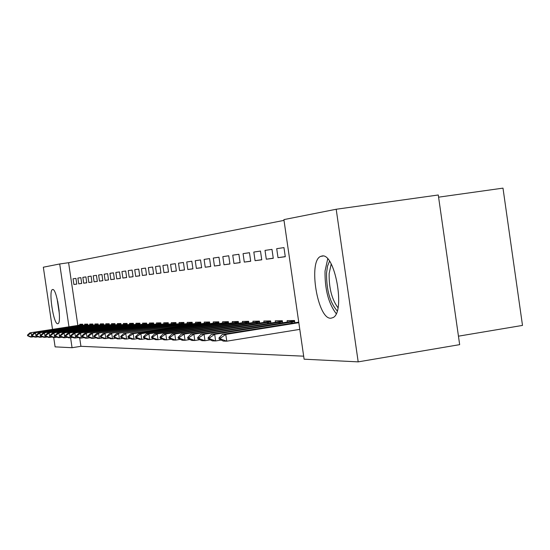 <?xml version="1.0" encoding="UTF-8"?>
<svg xmlns="http://www.w3.org/2000/svg" width="550" height="550" viewBox="0 0 550 550"><rect width="100%" height="100%" fill="white"/><g stroke="black" fill="none" stroke-linecap="round" stroke-linejoin="round"><path stroke-width="0.82" d="M330.962 318.209C317.604 319.839 307.883 260.817 320.753 256.362L321.977 256.011C334.895 252.478 345.654 311.953 333.073 317.584L330.962 318.209M57.695 323.73C53.536 324.596 48.311 290.166 52.511 289.561L52.642 289.527C56.732 288.069 62.136 323.022 57.929 323.682L57.695 323.73M284.006 220.378L68.599 262.707L59.703 263.972L68.977 326.831M283.896 219.608L336.194 209.254L358.188 361.866L304.109 359.191L283.896 219.608M358.188 361.866L459.663 344.644L438.274 194.989L336.194 209.254M438.584 197.168L502.989 188.134L522.5 325.414L458.453 336.174M52.518 329.374L43.333 267.211L59.703 263.972M276.705 248.676L278.011 257.675L285.285 256.719L283.965 247.603L276.705 248.676L283.965 247.603M294.855 322.768L294.525 320.506L287.134 320.636L287.354 322.149M253.818 252.058L255.069 260.686L261.752 259.813L260.48 251.075L253.818 252.058L260.48 251.075M270.93 323.043L270.621 320.925L263.835 321.042L264.041 322.486M232.746 255.179L233.949 263.464L240.109 262.653L238.886 254.272L232.746 255.179L238.893 254.279M248.93 323.304L248.634 321.303L242.385 321.413L242.584 322.788M213.283 258.053L214.445 266.021L220.137 265.279L218.962 257.214L213.283 258.053L218.962 257.214M228.628 323.544L228.353 321.661L222.571 321.764L222.757 323.077M195.257 260.721L196.377 268.4L201.657 267.706L200.523 259.944L195.257 260.721L200.53 259.957M209.839 323.771L209.577 321.991L204.215 322.08L204.394 323.338M178.509 263.196L179.596 270.6L184.504 269.954L183.411 262.474L178.509 263.196L183.411 262.474M192.397 323.984L192.149 322.293L187.158 322.382L187.337 323.586M162.91 265.506L163.962 272.656L168.534 272.051L167.482 264.832L162.91 265.506L167.482 264.832M176.165 324.191L175.924 322.575L171.277 322.657L171.449 323.812M148.349 267.657L149.359 274.574L153.636 274.01L152.618 267.032L148.349 267.657L152.618 267.032M161.012 324.376L160.792 322.843L156.447 322.919L156.606 324.032M134.722 269.679L135.699 276.368L139.707 275.839L138.717 269.087L134.722 269.679L138.717 269.087M146.85 324.555L146.637 323.091L142.567 323.159L142.725 324.232M121.942 271.569L122.891 278.046L126.651 277.551L125.689 271.012L121.942 271.569L125.689 271.012M133.574 324.727L133.368 323.317L129.546 323.386L129.697 324.424M109.931 273.343L110.853 279.627L114.386 279.166L113.451 272.821L109.931 273.343L113.458 272.827M121.103 324.885L120.904 323.538L117.315 323.599L117.459 324.596M98.622 275.014L99.516 281.119L102.85 280.679L101.942 274.526L98.622 275.014L101.942 274.526M109.374 325.036L109.182 323.744L105.799 323.799L105.944 324.768M87.959 276.595L88.832 282.521L91.974 282.109L91.094 276.127L87.959 276.595L91.094 276.127M98.312 325.174L98.127 323.936L94.937 323.991L95.074 324.926M77.88 278.08L78.733 283.848L81.703 283.456L80.843 277.647L77.88 278.08L80.843 277.647M87.869 325.311L87.691 324.115L84.672 324.17L84.81 325.077M68.599 262.707L77.852 325.462M79.709 338.051L80.926 346.308L303.669 356.173M82.864 325.38L82.692 324.204L79.757 324.252L79.888 325.146M73.054 278.795L73.892 284.481L76.78 284.103L75.934 278.369L73.054 278.795L75.934 278.369M93.019 325.243L92.84 324.026L89.733 324.081L89.87 325.002M82.851 277.351L83.71 283.195L86.763 282.789L85.896 276.897L82.851 277.351L85.896 276.897M103.764 325.105L103.579 323.84L100.292 323.895L100.43 324.851M93.211 275.818L94.098 281.827L97.329 281.401L96.436 275.337L93.211 275.818L96.442 275.344M115.149 324.961L114.957 323.641L111.471 323.702L111.616 324.686M104.191 274.189L105.098 280.383L108.529 279.936L107.614 273.687L104.191 274.189L107.614 273.687M127.243 324.803L127.043 323.428L123.338 323.496L123.489 324.514M115.844 272.47L116.779 278.85L120.422 278.369L119.481 271.934L115.844 272.47L119.481 271.934M140.106 324.644L139.892 323.207L135.953 323.276L136.111 324.328M128.226 270.634L129.195 277.221L133.072 276.712L132.096 270.064L128.226 270.634L132.103 270.071M153.814 324.466L153.594 322.967L149.394 323.043L149.552 324.136M141.426 268.682L142.422 275.481L146.554 274.938L145.551 268.077L141.426 268.682L145.551 268.077M168.458 324.287L168.231 322.712L163.735 322.788L163.9 323.923M155.506 266.599L156.537 273.632L160.958 273.048L159.919 265.946L155.506 266.599L159.919 265.946M184.133 324.087L183.893 322.438L179.08 322.52L179.252 323.702M170.576 264.371L171.641 271.645L176.378 271.026L175.306 263.677L170.576 264.371L175.306 263.677M200.956 323.881L200.702 322.142L195.532 322.231L195.711 323.462M186.732 261.986L187.832 269.521L192.926 268.854L191.812 261.229L186.732 261.986L191.812 261.243M219.051 323.661L218.783 321.826L213.221 321.922L213.407 323.207M204.105 259.414L205.239 267.231L210.726 266.516L209.571 258.603L204.105 259.414L209.571 258.603M238.576 323.428L238.294 321.489L232.279 321.592L232.478 322.933M222.826 256.644L224.008 264.77L229.928 263.993L228.731 255.771L222.826 256.644L228.731 255.771M259.703 323.173L259.401 321.118L252.89 321.234L253.096 322.637M243.066 253.653L244.296 262.103L250.704 261.264L249.466 252.704L243.066 253.653L249.466 252.718M282.631 322.905L282.315 320.719L275.241 320.843L275.454 322.321L200.963 334.207L204.057 334.235L282.466 321.757M265.018 250.401L266.296 259.215L273.268 258.301L271.975 249.377L265.018 250.401L271.975 249.377M80.926 346.308L72.057 347.71L55.103 346.871L53.714 337.501M70.593 337.776L72.057 347.71M73.892 284.481L76.773 284.061M78.733 283.848L81.696 283.408M83.71 283.195L86.756 282.748M88.832 282.521L91.967 282.061M94.098 281.827L97.323 281.353M99.516 281.119L102.843 280.631M105.098 280.383L108.522 279.881M110.853 279.627L114.379 279.111M116.779 278.85L120.416 278.314M122.891 278.046L126.637 277.496M129.195 277.221L133.066 276.65M135.699 276.368L139.7 275.777M142.422 275.481L146.547 274.876M149.359 274.574L153.629 273.941M156.537 273.632L160.951 272.979M163.962 272.656L168.527 271.982M171.641 271.645L176.364 270.951M179.596 270.6L184.491 269.878M187.832 269.521L192.913 268.771M196.377 268.4L201.644 267.623M205.239 267.231L210.712 266.427M214.445 266.021L220.124 265.189M224.008 264.77L229.914 263.897M233.949 263.464L240.096 262.556M244.296 262.103L250.69 261.161M255.069 260.686L261.738 259.71M266.296 259.215L273.254 258.191M278.011 257.675L285.271 256.609M82.761 324.672L29.886 332.867L82.796 324.919M28.133 335.067L27.5 335.053L27.603 335.748L28.236 335.754L28.133 335.067L31.157 332.881L31.776 337.033L33.887 336.703M28.236 335.754L31.776 337.033L30.497 337.006L27.603 335.748M29.886 332.867L27.5 335.053M87.759 324.589L34.169 332.901L87.801 324.837M32.402 335.129L31.756 335.115L31.859 335.816L32.505 335.83L32.402 335.129L35.475 332.915L36.101 337.123L38.273 336.786M32.505 335.83L36.101 337.123L34.788 337.095L31.859 335.816M34.169 332.901L31.756 335.115M92.909 324.5L38.569 332.936L92.943 324.761M36.795 335.197L36.128 335.184L36.231 335.892L36.898 335.906L36.795 335.197L39.916 332.949L40.549 337.219L42.783 336.868M36.898 335.906L40.549 337.219L39.201 337.191L36.231 335.892M38.569 332.936L36.128 335.184M59.153 310.922L57.716 301.359M57.056 298.512L59.366 313.844M337.212 310.894C329.972 302.699 326.418 290.029 326.549 272.882L327.546 266.09L329.505 261.229M331.196 264.028L329.141 273.529C328.907 288.104 331.849 299.496 337.968 307.718M327.704 258.926L325.036 271.04C324.782 289.355 328.501 303.552 336.194 313.637M98.203 324.411L43.099 332.97L98.237 324.679M41.312 335.259L40.631 335.252L40.734 335.974L41.422 335.981L41.312 335.259L44.481 332.984L45.121 337.315L47.431 336.957M41.422 335.981L45.121 337.315L43.732 337.288L40.734 335.974M43.099 332.97L40.631 335.252M103.647 324.314L47.761 333.011L103.689 324.589M45.966 335.335L45.258 335.321L45.368 336.05L46.076 336.064L45.966 335.335L49.184 333.018L49.83 337.418L52.209 337.047M46.076 336.064L49.83 337.418L48.407 337.384L45.368 336.05M47.761 333.011L45.258 335.321M109.251 324.218L52.559 333.046L109.292 324.5M50.758 335.404L50.029 335.397L50.139 336.132L50.868 336.146L50.758 335.404L54.024 333.059L54.684 337.521L57.131 337.136M50.868 336.146L54.684 337.521L53.213 337.487L50.139 336.132M52.559 333.046L50.029 335.397M115.026 324.115L57.496 333.087L115.067 324.411M55.694 335.479L54.945 335.466L55.055 336.222L55.804 336.236L55.694 335.479L59.008 333.094L59.682 337.624L62.205 337.232M55.804 336.236L59.682 337.624L58.162 337.59L55.055 336.222M57.496 333.087L54.945 335.466M120.979 324.012L62.59 333.128L121.021 324.314M60.782 335.555L60.005 335.541L60.122 336.311L60.892 336.325L60.782 335.555L64.151 333.135L64.831 337.734L67.437 337.329M60.892 336.325L64.831 337.734L63.271 337.7L60.122 336.311M62.59 333.128L60.005 335.541M127.112 323.909L67.843 333.169L127.16 324.218M66.021 335.637L65.23 335.624L65.34 336.401L66.138 336.414L66.021 335.637L69.451 333.176L70.139 337.844L72.827 337.425M66.138 336.414L70.139 337.844L68.53 337.81L65.34 336.401M67.843 333.169L65.23 335.624M133.437 323.792L73.26 333.211L133.485 324.122M71.431 335.713L70.613 335.706L70.73 336.49L71.548 336.504L71.431 335.713L74.917 333.224L75.618 337.961L78.396 337.528M71.548 336.504L75.618 337.961L73.954 337.927L70.73 336.49M73.26 333.211L70.613 335.706M139.968 323.682L78.849 333.252L140.016 324.019M77.021 335.803L76.168 335.789L76.285 336.586L77.138 336.6L77.021 335.803L80.561 333.266L81.276 338.085L84.143 337.631M77.138 336.6L81.276 338.085L79.558 338.051L76.285 336.586M78.849 333.252L76.168 335.789M146.706 323.565L84.624 333.3L146.754 323.909M82.782 335.885L81.909 335.871L82.026 336.689L82.906 336.703L82.782 335.885L86.391 333.314L87.113 338.209L90.076 337.741M82.906 336.703L87.113 338.209L85.339 338.174L82.026 336.689M84.624 333.3L81.909 335.871M153.663 323.441L90.585 333.341L153.718 323.799M88.743 335.974L87.835 335.961L87.959 336.793L88.866 336.806L88.743 335.974L92.414 333.355L93.142 338.339L96.216 337.858M88.866 336.806L93.142 338.339L91.314 338.298L87.959 336.793M90.585 333.341L87.835 335.961M160.861 323.311L96.745 333.389L160.916 323.689M94.902 336.071L93.968 336.057L94.091 336.896L95.026 336.916L94.902 336.071L98.636 333.41L99.385 338.47L102.554 337.968M95.026 336.916L99.385 338.47L97.488 338.429L94.091 336.896M96.745 333.389L93.968 336.057M168.3 323.18L103.118 333.444L168.355 323.572M101.269 336.167L100.299 336.153L100.43 337.006L101.399 337.026L101.269 336.167L105.078 333.458L105.834 338.607L109.12 338.092M101.399 337.026L105.834 338.607L103.874 338.566L100.43 337.006M103.118 333.444L100.299 336.153M175.993 323.043L109.711 333.493L176.055 323.448M107.862 336.263L106.858 336.249L106.989 337.123L107.993 337.136L107.862 336.263L111.739 333.506L112.509 338.752L115.919 338.209M107.993 337.136L112.509 338.752L110.481 338.704L106.989 337.123M109.711 333.493L106.858 336.249M183.961 322.898L116.545 333.548L184.023 323.324M114.689 336.366L113.651 336.353L113.781 337.239L114.819 337.26L114.689 336.366L118.635 333.561L119.419 338.896L122.959 338.339M114.819 337.26L119.419 338.896L117.322 338.855L113.781 337.239M116.545 333.548L113.651 336.353M192.211 322.754L123.619 333.603L192.28 323.194M121.763 336.476L120.691 336.462L120.821 337.363L121.901 337.377L121.763 336.476L125.785 333.616L126.589 339.048L130.254 338.47M121.901 337.377L126.589 339.048L124.41 338.999L120.821 337.363M123.619 333.603L120.691 336.462M200.771 322.596L130.948 333.657L133.203 333.678L200.833 323.056M129.099 336.586L127.985 336.566L128.116 337.487L129.236 337.507L129.099 336.586L133.203 333.678L134.014 339.206L137.823 338.601M129.236 337.507L134.014 339.206L131.759 339.157L128.116 337.487M130.948 333.657L127.985 336.566M209.639 322.438L138.559 333.719L140.896 333.74L209.708 322.912M136.709 336.703L135.547 336.683L135.685 337.618L136.847 337.638L136.709 336.703L140.896 333.74L141.721 339.371L145.681 338.745M136.847 337.638L141.721 339.371L139.377 339.322L135.685 337.618M138.559 333.719L135.547 336.683M218.852 322.272L146.451 333.781L148.878 333.802L218.921 322.768M144.609 336.82L143.406 336.799L143.543 337.755L144.753 337.776L144.609 336.82L148.878 333.802L149.724 339.543L153.835 338.889M144.753 337.776L149.724 339.543L147.29 339.488L143.543 337.755M146.451 333.781L143.406 336.799M228.415 322.094L154.653 333.843L157.183 333.864L228.491 322.616M152.817 336.944L151.566 336.923L151.711 337.899L152.962 337.92L152.817 336.944L157.183 333.864L158.036 339.721L162.319 339.034M152.962 337.92L158.036 339.721L155.512 339.666L151.711 337.899M154.653 333.843L151.566 336.923M238.356 321.915L163.185 333.912L165.811 333.933L238.439 322.458M161.356 337.074L160.05 337.054L160.201 338.044L161.501 338.064L161.356 337.074L165.811 333.933L166.684 339.9L171.146 339.192M161.501 338.064L166.684 339.9L164.051 339.845L160.201 338.044M163.185 333.912L160.05 337.054M248.696 321.722L172.054 333.981L174.79 334.001L248.779 322.293M170.239 337.205L168.884 337.184L169.029 338.195L170.383 338.222L170.239 337.205L174.79 334.001L175.677 340.093L180.331 339.35M170.383 338.222L175.677 340.093L172.941 340.038L169.029 338.195M172.054 333.981L168.884 337.184M259.462 321.523L181.294 334.056L184.14 334.077L259.552 322.121M179.486 337.343L178.076 337.322L178.228 338.353L179.637 338.381L179.486 337.343L184.14 334.077L185.048 340.292L189.901 339.515M179.637 338.381L185.048 340.292L182.194 340.23L178.228 338.353M181.294 334.056L178.076 337.322M270.676 321.317L190.919 334.132L193.889 334.153L270.765 321.942M189.131 337.494L187.66 337.466L187.811 338.525L189.282 338.546L189.131 337.494L193.889 334.153L194.817 340.498L199.884 339.687M189.282 338.546L194.817 340.498L191.84 340.436L187.811 338.525M190.919 334.132L187.66 337.466M199.189 337.645L197.649 337.618L197.808 338.697L199.347 338.724L199.189 337.645L204.057 334.235L205.006 340.718L210.299 339.866M282.37 321.097L275.433 322.321M199.347 338.724L205.006 340.718L201.898 340.649L197.808 338.697M200.963 334.207L197.649 337.618M294.58 320.87L211.441 334.29L214.679 334.317L294.676 321.558M209.688 337.803L208.086 337.776L208.244 338.876L209.853 338.903L209.688 337.803L214.679 334.317L215.641 340.945L221.189 340.051M209.853 338.903L215.641 340.945L212.403 340.876L208.244 338.876M211.441 334.29L208.086 337.776M298.739 322.142L222.393 334.373L225.775 334.4L298.822 322.692M220.667 337.968L218.989 337.941L219.154 339.068L220.832 339.096L220.667 337.968L225.775 334.4L226.765 341.179L299.791 329.374M220.832 339.096L226.765 341.179L223.376 341.11L219.154 339.068M222.393 334.373L218.989 337.941M81.675 325.559L81.606 325.091M80.974 325.669L80.905 325.194M86.659 325.504L86.584 325.016M85.944 325.614L85.876 325.126M91.774 325.435L91.706 324.94M91.059 325.552L90.984 325.05M97.047 325.373L96.972 324.857M96.312 325.49L96.236 324.968M102.465 325.304L102.389 324.782M101.723 325.421L101.647 324.892M108.047 325.243L107.965 324.692M107.291 325.359L107.209 324.809M113.788 325.174L113.706 324.61M113.032 325.291L112.942 324.727M119.714 325.098L119.625 324.521M118.938 325.222L118.855 324.637M125.819 325.029L125.73 324.431M125.029 325.146L124.939 324.548M132.11 324.954L132.021 324.335M131.312 325.077L131.223 324.452M138.607 324.878L138.511 324.239M137.796 325.002L137.699 324.356M145.31 324.796L145.214 324.136M144.492 324.926L144.389 324.259M152.24 324.713L152.137 324.032M151.401 324.844L151.298 324.156M159.39 324.631L159.287 323.923M158.544 324.761L158.441 324.053M166.794 324.548L166.684 323.812M165.928 324.679L165.825 323.943M174.446 324.459L174.336 323.696M173.573 324.596L173.463 323.826M182.373 324.369L182.256 323.579M181.479 324.507L181.363 323.716M190.582 324.273L190.458 323.455M189.674 324.418L189.551 323.593M199.086 324.177L198.962 323.324M198.165 324.321L198.041 323.469M207.914 324.081L207.783 323.194M206.972 324.225L206.841 323.338M217.064 323.978L216.934 323.056M216.109 324.129L215.978 323.201M226.579 323.868L226.435 322.912M225.603 324.026L225.466 323.063M236.459 323.764L236.314 322.768M235.469 323.923L235.324 322.919M246.744 323.647L246.593 322.609M245.733 323.812L245.575 322.768M257.441 323.538L257.283 322.451M256.41 323.702L256.252 322.609M268.586 323.414L268.421 322.279M267.541 323.586L267.369 322.444M280.211 323.29L280.039 322.107M279.139 323.462L278.967 322.272M292.339 323.166L292.16 321.929M291.246 323.345L291.067 322.094M320.753 256.362L323.07 256.018"/></g></svg>

